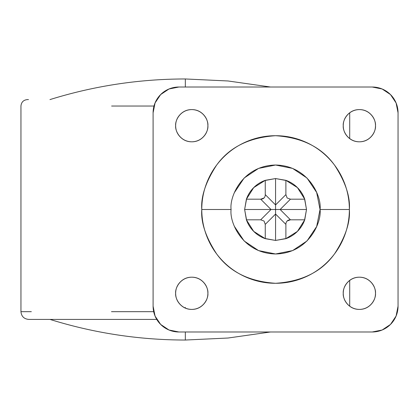 <?xml version="1.0" encoding="UTF-8"?>
<svg xmlns="http://www.w3.org/2000/svg" width="419" height="419" viewBox="0 0 419 419"><rect width="100%" height="100%" fill="white"/><g stroke="black" fill="none" stroke-linecap="round" stroke-linejoin="round"><path stroke-width="0.63" d="M153.998 106.038L111.622 106.038M28.466 99.591L27.465 99.591M28.754 319.409L118.216 319.409M153.679 311.673L111.48 311.673M31.336 311.673L21.023 311.673M185.329 308.127L185.329 307.42M29.744 319.409L156.737 319.409M304.482 220.525L306.514 209.5L280.133 209.5L290.446 199.187L304.744 199.187L306.514 209.5L304.744 219.813L297.453 231.377L285.889 238.673L285.889 224.375L285.889 238.673L275.571 240.443L265.258 238.673L253.694 231.377L246.403 219.813L260.702 219.813L264.038 221.033L265.258 224.375L265.258 238.673A30.943 30.943 0 0 1 246.403 219.813L244.633 209.5L246.403 199.187A30.943 30.943 0 0 1 265.258 180.327L275.571 178.557L285.889 180.327A30.943 30.943 0 0 1 304.744 199.187L290.446 199.187L287.109 197.967L285.889 194.626L285.889 180.327L297.453 187.623L304.744 199.187L306.514 209.5L304.482 198.475M246.665 198.475L244.633 209.5L246.403 199.187L260.702 199.187A11.166 6.447 45 0 0 264.038 197.967L260.702 199.187L246.403 199.187L253.694 187.623L265.258 180.327L265.258 194.626L265.258 180.327L275.571 178.557L285.889 180.327L285.889 194.626L275.571 204.943L275.571 178.557L275.571 204.943L265.258 194.626A11.166 6.447 45 0 1 264.038 197.967A11.166 6.447 45 0 0 265.258 194.626L275.571 204.943L275.571 209.5L275.571 204.943L285.889 194.626L287.109 197.967L290.446 199.187L280.133 209.5L306.514 209.5L304.744 219.813A30.943 30.943 0 0 1 285.889 238.673L275.571 240.443L286.601 238.411M287.109 221.033A11.166 6.447 -135 0 0 285.889 224.375A11.166 6.447 -135 0 1 287.109 221.033L290.446 219.813L304.744 219.813L290.446 219.813L280.133 209.5L275.571 209.5L275.571 214.057L285.889 224.375L275.571 214.057L275.571 240.443L275.571 209.5L280.133 209.5L290.446 219.813A11.166 6.447 -135 0 0 287.109 221.033M264.546 238.411L275.571 240.443L265.258 238.673L265.258 224.375L264.038 221.033L260.702 219.813L271.014 209.5L275.571 209.5L271.014 209.5L260.702 199.187L271.014 209.5L244.633 209.5L271.014 209.5L260.702 219.813L246.403 219.813L244.633 209.5L246.665 220.525M286.601 180.589L275.571 178.557L264.546 180.589M265.258 224.375L275.571 214.057L265.258 224.375M234.483 192.478L244.12 178.049L258.554 168.407L275.571 165.023L292.593 168.407L307.022 178.049L316.664 192.478L320.053 209.5L349.362 209.5C350.347 222.327 345.429 237.086 334.608 253.773C321.792 271.685 302.115 281.521 275.571 283.291C249.033 281.521 229.355 271.685 216.539 253.773C205.719 237.086 200.795 222.327 201.78 209.5L231.094 209.5C229.308 222.51 242.653 253.369 275.571 253.977C308.494 253.369 321.839 222.51 320.053 209.5L316.664 226.522L307.022 240.951L292.593 250.593L275.571 253.977L258.554 250.593L244.12 240.951L234.483 226.522M207.887 125.7C208.536 130.414 203.702 141.596 191.771 141.816C179.845 141.596 175.011 130.414 175.655 125.7C175.011 120.986 179.845 109.804 191.771 109.584C203.702 109.804 208.536 120.986 207.887 125.7C207.887 121.248 206.316 117.451 203.168 114.303C200.02 111.155 196.223 109.584 191.771 109.584C187.324 109.584 183.522 111.155 180.38 114.303C177.232 117.451 175.655 121.248 175.655 125.7C175.655 130.152 177.232 133.949 180.38 137.097C183.522 140.245 187.324 141.816 191.771 141.816C196.223 141.816 200.02 140.245 203.168 137.097C206.316 133.949 207.887 130.152 207.887 125.7M375.487 125.7C376.136 130.414 371.302 141.596 359.371 141.816C347.445 141.596 342.611 130.414 343.255 125.7C342.611 120.986 347.445 109.804 359.371 109.584C371.302 109.804 376.136 120.986 375.487 125.7C375.487 121.248 373.916 117.451 370.768 114.303C367.62 111.155 363.823 109.584 359.371 109.584C354.924 109.584 351.122 111.155 347.98 114.303C344.832 117.451 343.255 121.248 343.255 125.7C343.255 130.152 344.832 133.949 347.98 137.097C351.122 140.245 354.924 141.816 359.371 141.816C363.823 141.816 367.62 140.245 370.768 137.097C373.916 133.949 375.487 130.152 375.487 125.7M207.887 293.3C208.536 298.014 203.702 309.196 191.771 309.416C179.845 309.196 175.011 298.014 175.655 293.3C175.011 288.586 179.845 277.404 191.771 277.184C203.702 277.404 208.536 288.586 207.887 293.3C207.887 288.848 206.316 285.051 203.168 281.903C200.02 278.755 196.223 277.184 191.771 277.184C187.324 277.184 183.522 278.755 180.38 281.903C177.232 285.051 175.655 288.848 175.655 293.3C175.655 297.752 177.232 301.549 180.38 304.697C183.522 307.845 187.324 309.416 191.771 309.416C196.223 309.416 200.02 307.845 203.168 304.697C206.316 301.549 207.887 297.752 207.887 293.3M375.487 293.3C376.136 298.014 371.302 309.196 359.371 309.416C347.445 309.196 342.611 298.014 343.255 293.3C342.611 288.586 347.445 277.404 359.371 277.184C371.302 277.404 376.136 288.586 375.487 293.3C375.487 288.848 373.916 285.051 370.768 281.903C367.62 278.755 363.823 277.184 359.371 277.184C354.924 277.184 351.122 278.755 347.98 281.903C344.832 285.051 343.255 288.848 343.255 293.3C343.255 297.752 344.832 301.549 347.98 304.697C351.122 307.845 354.924 309.416 359.371 309.416C363.823 309.416 367.62 307.845 370.768 304.697C373.916 301.549 375.487 297.752 375.487 293.3M153.097 306.195L153.097 112.805A25.784 25.784 0 0 1 178.882 87.021L372.266 87.021A25.784 25.784 0 0 1 398.05 112.805L398.05 306.195A25.784 25.784 0 0 1 372.266 331.979L178.882 331.979A25.784 25.784 0 0 1 153.097 306.195L153.097 112.805L155.061 102.938L160.65 94.574L169.014 88.985L178.882 87.021L372.266 87.021L382.133 88.985L390.498 94.574L396.086 102.938L398.05 112.805L398.05 306.195L396.086 316.062L390.498 324.426L382.133 330.015L372.266 331.979L178.882 331.979L169.014 330.015L160.65 324.426L155.061 316.062L153.097 306.195M349.362 209.5C349.362 199.716 347.492 190.299 343.748 181.259C340.003 172.219 334.671 164.243 327.752 157.324C320.834 150.4 312.852 145.068 303.812 141.323C294.772 137.579 285.36 135.709 275.571 135.709C265.787 135.709 256.376 137.579 247.336 141.323C238.296 145.068 230.314 150.4 223.395 157.324C216.476 164.243 211.145 172.219 207.4 181.259C203.655 190.299 201.78 199.716 201.78 209.5C201.78 219.284 203.655 228.701 207.4 237.741C211.145 246.781 216.476 254.757 223.395 261.676C230.314 268.6 238.296 273.932 247.336 277.677C256.376 281.421 265.787 283.291 275.571 283.291C285.36 283.291 294.772 281.421 303.812 277.677C312.852 273.932 320.834 268.6 327.752 261.676C334.671 254.757 340.003 246.781 343.748 237.741C347.492 228.701 349.362 219.284 349.362 209.5L320.053 209.5C321.839 196.49 308.494 165.631 275.571 165.023C242.653 165.631 229.308 196.49 231.094 209.5L201.78 209.5C200.795 196.673 205.719 181.914 216.539 165.227C229.355 147.315 249.033 137.479 275.571 135.709C302.115 137.479 321.792 147.315 334.608 165.227C345.429 181.914 350.347 196.673 349.362 209.5M185.329 331.979L185.329 340.034L228.062 338.023L270.527 331.979L228.062 338.023L185.329 340.034C139.16 339.987 94.039 333.115 49.955 319.409C94.039 333.115 139.16 339.987 185.329 340.034L185.329 331.979M185.329 87.021L185.329 78.966C139.16 79.013 94.039 85.885 49.955 99.591C94.039 85.885 139.16 79.013 185.329 78.966L228.062 80.977L270.527 87.021L228.062 80.977L185.329 78.966L185.329 87.021M28.686 319.409C23.993 318.943 21.416 316.361 20.95 311.673L20.95 106.038C21.338 102.131 23.49 99.984 27.397 99.591M349.703 306.216L349.703 280.384M349.703 138.616L349.703 112.784"/></g></svg>
